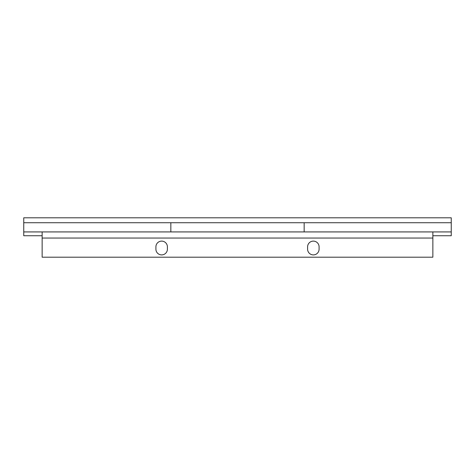 <?xml version="1.0" encoding="UTF-8"?>
<svg xmlns="http://www.w3.org/2000/svg" width="475" height="475" viewBox="0 0 475 475"><rect width="100%" height="100%" fill="white"/><g stroke="black" fill="none" stroke-linecap="round" stroke-linejoin="round"><path stroke-width="0.71" d="M23.75 217.799L23.75 222.727L451.25 222.727L451.25 217.799L23.75 217.799M319.093 249.155A5.747 5.747 0 0 1 313.346 254.903A5.747 5.747 0 0 1 307.598 249.155L307.598 246.857A5.747 5.747 0 0 1 313.346 241.116A5.747 5.747 0 0 1 319.093 246.857L319.093 249.155M167.402 249.155A5.747 5.747 0 0 1 161.654 254.903A5.747 5.747 0 0 1 155.907 249.155L155.907 246.857A5.747 5.747 0 0 1 161.654 241.116A5.747 5.747 0 0 1 167.402 246.857L167.402 249.155M451.25 231.919L451.25 222.727L170.846 222.727L170.846 231.919L451.25 231.919L451.25 235.743L432.862 235.743L432.867 231.919L432.862 257.201L42.138 257.201L42.138 231.919L42.132 235.743L23.75 235.743L23.75 222.727L304.154 222.727L304.154 231.919L23.75 231.919M432.862 238.04L42.138 238.04"/></g></svg>

